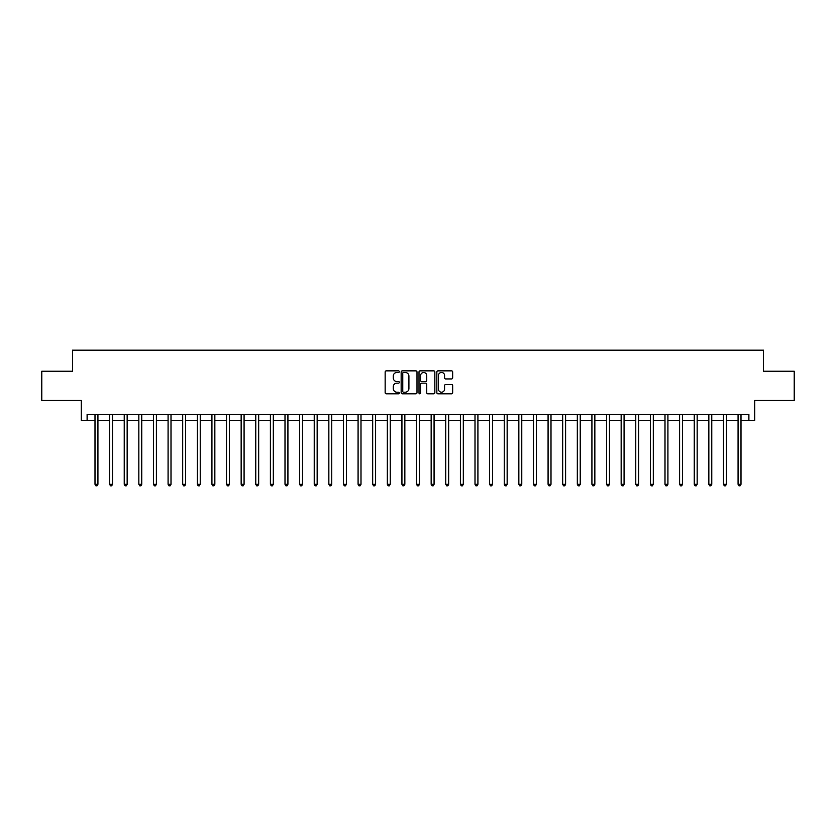 <?xml version="1.0" encoding="UTF-8"?>
<svg xmlns="http://www.w3.org/2000/svg" width="836" height="836" viewBox="0 0 836 836"><rect width="100%" height="100%" fill="white"/><g stroke="black" fill="none" stroke-linecap="round" stroke-linejoin="round"><path stroke-width="1.25" d="M399.294 371.665A0.805 0.805 0 0 0 398.49 370.86L386.295 370.86A1.149 1.149 0 0 0 385.145 372.01L385.145 392.669A1.149 1.149 0 0 0 386.295 393.819L398.49 393.819A0.805 0.805 0 0 0 399.294 393.014A0.805 0.805 0 0 0 398.49 392.209L396.912 392.209A3.668 3.668 0 0 1 393.244 388.531L393.244 386.817A3.668 3.668 0 0 1 396.912 383.139L398.49 383.139A0.805 0.805 0 0 0 399.294 382.334A0.805 0.805 0 0 0 398.49 381.54L396.912 381.54A3.668 3.668 0 0 1 393.244 377.862L393.244 376.137A3.668 3.668 0 0 1 396.912 372.469L398.49 372.469A0.805 0.805 0 0 0 399.294 371.665M451.544 378.948A1.149 1.149 0 0 0 452.684 377.809L452.684 372.01A1.149 1.149 0 0 0 451.544 370.86L438.001 370.86A1.149 1.149 0 0 0 436.852 372.01L436.852 392.669A1.149 1.149 0 0 0 438.001 393.819L451.544 393.819A1.149 1.149 0 0 0 452.684 392.669L452.684 385.668A1.149 1.149 0 0 0 451.544 384.518L445.745 384.518A1.149 1.149 0 0 0 444.595 385.668L444.595 389.137A3.072 3.072 0 0 1 441.523 392.209A3.072 3.072 0 0 1 438.461 389.137L438.461 375.542A3.072 3.072 0 0 1 441.523 372.469A3.072 3.072 0 0 1 444.595 375.542L444.595 377.809A1.149 1.149 0 0 0 445.745 378.948L451.544 378.948M87.111 420.341L87.111 414.489L748.889 414.489L748.889 420.341L754.741 420.341L754.741 400.465L794.2 400.465L794.2 371.226L763.508 371.226L763.508 350.18L72.492 350.18L72.492 371.226L41.8 371.226L41.8 400.465L81.259 400.465L81.259 420.341L95.001 420.341M416.997 372.01A1.149 1.149 0 0 0 415.847 370.86L402.304 370.86A1.149 1.149 0 0 0 401.155 372.01L401.155 392.669A1.149 1.149 0 0 0 402.304 393.819L415.847 393.819A1.149 1.149 0 0 0 416.997 392.669L416.997 372.01M420.153 370.86L433.696 370.86A1.149 1.149 0 0 1 434.845 372.01L434.845 392.669A1.149 1.149 0 0 1 433.696 393.819L427.896 393.819A1.149 1.149 0 0 1 426.747 392.669L426.747 384.288A1.149 1.149 0 0 0 425.608 383.139L421.762 383.139A1.149 1.149 0 0 0 420.612 384.288L420.612 393.014A0.805 0.805 0 0 1 419.808 393.819A0.805 0.805 0 0 1 419.003 393.014L419.003 372.01A1.149 1.149 0 0 1 420.153 370.86M97.927 420.341L109.62 420.341M112.536 420.341L124.23 420.341M127.156 420.341L138.849 420.341M141.765 420.341L153.458 420.341M156.384 420.341L168.078 420.341M171.004 420.341L182.697 420.341M185.613 420.341L197.306 420.341M200.232 420.341L211.926 420.341M214.842 420.341L226.535 420.341M229.461 420.341L241.155 420.341M244.081 420.341L255.774 420.341M258.69 420.341L270.383 420.341M273.309 420.341L285.003 420.341M287.918 420.341L299.612 420.341M302.538 420.341L314.231 420.341M317.157 420.341L328.851 420.341M331.767 420.341L343.46 420.341M346.386 420.341L358.08 420.341M360.995 420.341L372.689 420.341M375.615 420.341L387.308 420.341M390.234 420.341L401.928 420.341M404.843 420.341L416.537 420.341M419.463 420.341L431.157 420.341M434.072 420.341L445.766 420.341M448.692 420.341L460.385 420.341M463.311 420.341L475.005 420.341M477.92 420.341L489.614 420.341M492.54 420.341L504.233 420.341M507.149 420.341L518.842 420.341M521.769 420.341L533.462 420.341M536.388 420.341L548.082 420.341M550.997 420.341L562.691 420.341M565.617 420.341L577.31 420.341M580.226 420.341L591.919 420.341M594.845 420.341L606.539 420.341M609.465 420.341L621.158 420.341M624.074 420.341L635.768 420.341M638.694 420.341L650.387 420.341M653.303 420.341L664.996 420.341M667.922 420.341L679.616 420.341M682.542 420.341L694.235 420.341M697.151 420.341L708.844 420.341M711.77 420.341L723.464 420.341M726.38 420.341L738.073 420.341M740.999 420.341L748.889 420.341M403.569 372.469A0.805 0.805 0 0 0 402.764 373.274L402.764 391.405A0.805 0.805 0 0 0 403.569 392.209L405.23 392.209A3.668 3.668 0 0 0 408.909 388.531L408.909 376.137A3.668 3.668 0 0 0 405.23 372.469L403.569 372.469M426.747 375.594A3.072 3.072 0 0 0 423.685 372.522A3.072 3.072 0 0 0 420.612 375.594L420.612 380.39A1.149 1.149 0 0 0 421.762 381.54L425.608 381.54A1.149 1.149 0 0 0 426.747 380.39L426.747 375.594M98.063 414.489L98.011 414.646A1.17 1.17 90.1 0 0 97.927 415.074L97.927 484.295L95.001 484.295L95.001 415.074A1.17 1.17 90.1 0 0 94.917 414.646L94.855 414.489M97.927 484.295L97.049 485.82L95.879 485.82L95.001 484.295M112.682 414.489L112.62 414.646A1.17 1.17 87.7 0 0 112.536 415.074L112.536 484.295L109.62 484.295L109.62 415.074A1.17 1.17 87.7 0 0 109.526 414.646L109.474 414.489M112.536 484.295L111.658 485.82L110.488 485.82L109.62 484.295M127.302 414.489L127.239 414.646A1.17 1.17 87.7 0 0 127.156 415.074L127.156 484.295L124.23 484.295L124.23 415.074A1.17 1.17 87.7 0 0 124.146 414.646L124.083 414.489M127.156 484.295L126.278 485.82L125.107 485.82L124.23 484.295M141.911 414.489L141.859 414.646A1.17 1.17 87.7 0 0 141.765 415.074L141.765 484.295L138.849 484.295L138.849 415.074A1.17 1.17 87.7 0 0 138.766 414.646L138.703 414.489M141.765 484.295L140.897 485.82L139.727 485.82L138.849 484.295M156.531 414.489L156.468 414.646A1.17 1.17 87.7 0 0 156.384 415.074L156.384 484.295L153.458 484.295L153.458 415.074A1.17 1.17 87.7 0 0 153.375 414.646L153.322 414.489M156.384 484.295L155.506 485.82L154.336 485.82L153.458 484.295M171.14 414.489L171.087 414.646A1.17 1.17 87.7 0 0 171.004 415.074L171.004 484.295L168.078 484.295L168.078 415.074A1.17 1.17 87.7 0 0 167.994 414.646L167.931 414.489M171.004 484.295L170.126 485.82L168.956 485.82L168.078 484.295M185.759 414.489L185.696 414.646A1.17 1.17 87.7 0 0 185.613 415.074L185.613 484.295L182.697 484.295L182.697 415.074A1.17 1.17 87.7 0 0 182.603 414.646L182.551 414.489M185.613 484.295L184.735 485.82L183.565 485.82L182.697 484.295M200.379 414.489L200.316 414.646A1.17 1.17 87.7 0 0 200.232 415.074L200.232 484.295L197.306 484.295L197.306 415.074A1.17 1.17 87.7 0 0 197.223 414.646L197.16 414.489M200.232 484.295L199.355 485.82L198.184 485.82L197.306 484.295M214.988 414.489L214.936 414.646A1.17 1.17 87.7 0 0 214.842 415.074L214.842 484.295L211.926 484.295L211.926 415.074A1.17 1.17 87.7 0 0 211.842 414.646L211.78 414.489M214.842 484.295L213.974 485.82L212.804 485.82L211.926 484.295M229.607 414.489L229.545 414.646A1.17 1.17 87.7 0 0 229.461 415.074L229.461 484.295L226.535 484.295L226.535 415.074A1.17 1.17 87.7 0 0 226.451 414.646L226.399 414.489M229.461 484.295L228.583 485.82L227.413 485.82L226.535 484.295M244.216 414.489L244.164 414.646A1.17 1.17 87.7 0 0 244.081 415.074L244.081 484.295L241.155 484.295L241.155 415.074A1.17 1.17 87.7 0 0 241.071 414.646L241.008 414.489M244.081 484.295L243.203 485.82L242.032 485.82L241.155 484.295M258.836 414.489L258.773 414.646A1.17 1.17 87.7 0 0 258.69 415.074L258.69 484.295L255.774 484.295L255.774 415.074A1.17 1.17 87.7 0 0 255.68 414.646L255.628 414.489M258.69 484.295L257.812 485.82L256.642 485.82L255.774 484.295M273.456 414.489L273.393 414.646A1.17 1.17 87.7 0 0 273.309 415.074L273.309 484.295L270.383 484.295L270.383 415.074A1.17 1.17 87.7 0 0 270.3 414.646L270.237 414.489M273.309 484.295L272.431 485.82L271.261 485.82L270.383 484.295M288.065 414.489L288.012 414.646A1.17 1.17 87.7 0 0 287.918 415.074L287.918 484.295L285.003 484.295L285.003 415.074A1.17 1.17 87.7 0 0 284.919 414.646L284.857 414.489M287.918 484.295L287.051 485.82L285.881 485.82L285.003 484.295M302.684 414.489L302.622 414.646A1.17 1.17 87.7 0 0 302.538 415.074L302.538 484.295L299.612 484.295L299.612 415.074A1.17 1.17 87.7 0 0 299.528 414.646L299.476 414.489M302.538 484.295L301.66 485.82L300.49 485.82L299.612 484.295M317.293 414.489L317.241 414.646A1.17 1.17 87.7 0 0 317.157 415.074L317.157 484.295L314.231 484.295L314.231 415.074A1.17 1.17 87.7 0 0 314.148 414.646L314.085 414.489M317.157 484.295L316.28 485.82L315.109 485.82L314.231 484.295M331.913 414.489L331.85 414.646A1.17 1.17 87.7 0 0 331.767 415.074L331.767 484.295L328.851 484.295L328.851 415.074A1.17 1.17 87.7 0 0 328.757 414.646L328.705 414.489M331.767 484.295L330.889 485.82L329.718 485.82L328.851 484.295M346.532 414.489L346.47 414.646A1.17 1.17 87.7 0 0 346.386 415.074L346.386 484.295L343.46 484.295L343.46 415.074A1.17 1.17 87.7 0 0 343.377 414.646L343.314 414.489M346.386 484.295L345.508 485.82L344.338 485.82L343.46 484.295M361.142 414.489L361.089 414.646A1.17 1.17 87.7 0 0 360.995 415.074L360.995 484.295L358.08 484.295L358.08 415.074A1.17 1.17 87.7 0 0 357.996 414.646L357.933 414.489M360.995 484.295L360.128 485.82L358.957 485.82L358.08 484.295M375.761 414.489L375.698 414.646A1.17 1.17 87.7 0 0 375.615 415.074L375.615 484.295L372.689 484.295L372.689 415.074A1.17 1.17 87.7 0 0 372.605 414.646L372.553 414.489M375.615 484.295L374.737 485.82L373.567 485.82L372.689 484.295M390.37 414.489L390.318 414.646A1.17 1.17 87.7 0 0 390.234 415.074L390.234 484.295L387.308 484.295L387.308 415.074A1.17 1.17 87.7 0 0 387.225 414.646L387.162 414.489M390.234 484.295L389.357 485.82L388.186 485.82L387.308 484.295M404.99 414.489L404.927 414.646A1.17 1.17 87.7 0 0 404.843 415.074L404.843 484.295L401.928 484.295L401.928 415.074A1.17 1.17 87.7 0 0 401.834 414.646L401.782 414.489M404.843 484.295L403.966 485.82L402.795 485.82L401.928 484.295M419.609 414.489L419.547 414.646A1.17 1.17 87.7 0 0 419.463 415.074L419.463 484.295L416.537 484.295L416.537 415.074A1.17 1.17 87.7 0 0 416.453 414.646L416.391 414.489M419.463 484.295L418.585 485.82L417.415 485.82L416.537 484.295M434.218 414.489L434.166 414.646A1.17 1.17 87.7 0 0 434.072 415.074L434.072 484.295L431.157 484.295L431.157 415.074A1.17 1.17 87.7 0 0 431.073 414.646L431.01 414.489M434.072 484.295L433.205 485.82L432.034 485.82L431.157 484.295M448.838 414.489L448.775 414.646A1.17 1.17 87.7 0 0 448.692 415.074L448.692 484.295L445.766 484.295L445.766 415.074A1.17 1.17 87.7 0 0 445.682 414.646L445.63 414.489M448.692 484.295L447.814 485.82L446.643 485.82L445.766 484.295M463.447 414.489L463.395 414.646A1.17 1.17 87.7 0 0 463.311 415.074L463.311 484.295L460.385 484.295L460.385 415.074A1.17 1.17 87.7 0 0 460.302 414.646L460.239 414.489M463.311 484.295L462.433 485.82L461.263 485.82L460.385 484.295M478.067 414.489L478.004 414.646A1.17 1.17 87.7 0 0 477.92 415.074L477.92 484.295L475.005 484.295L475.005 415.074A1.17 1.17 87.7 0 0 474.911 414.646L474.858 414.489M477.92 484.295L477.042 485.82L475.872 485.82L475.005 484.295M492.686 414.489L492.623 414.646A1.17 1.17 87.7 0 0 492.54 415.074L492.54 484.295L489.614 484.295L489.614 415.074A1.17 1.17 87.7 0 0 489.53 414.646L489.468 414.489M492.54 484.295L491.662 485.82L490.492 485.82L489.614 484.295M507.295 414.489L507.243 414.646A1.17 1.17 87.7 0 0 507.149 415.074L507.149 484.295L504.233 484.295L504.233 415.074A1.17 1.17 87.7 0 0 504.15 414.646L504.087 414.489M507.149 484.295L506.282 485.82L505.111 485.82L504.233 484.295M521.915 414.489L521.852 414.646A1.17 1.17 87.7 0 0 521.769 415.074L521.769 484.295L518.842 484.295L518.842 415.074A1.17 1.17 87.7 0 0 518.759 414.646L518.707 414.489M521.769 484.295L520.891 485.82L519.72 485.82L518.842 484.295M536.524 414.489L536.472 414.646A1.17 1.17 87.7 0 0 536.388 415.074L536.388 484.295L533.462 484.295L533.462 415.074A1.17 1.17 87.7 0 0 533.378 414.646L533.316 414.489M536.388 484.295L535.51 485.82L534.34 485.82L533.462 484.295M551.143 414.489L551.081 414.646A1.17 1.17 87.7 0 0 550.997 415.074L550.997 484.295L548.082 484.295L548.082 415.074A1.17 1.17 87.7 0 0 547.988 414.646L547.935 414.489M550.997 484.295L550.119 485.82L548.949 485.82L548.082 484.295M565.763 414.489L565.7 414.646A1.17 1.17 87.7 0 0 565.617 415.074L565.617 484.295L562.691 484.295L562.691 415.074A1.17 1.17 87.7 0 0 562.607 414.646L562.544 414.489M565.617 484.295L564.739 485.82L563.568 485.82L562.691 484.295M580.372 414.489L580.32 414.646A1.17 1.17 87.7 0 0 580.226 415.074L580.226 484.295L577.31 484.295L577.31 415.074A1.17 1.17 87.7 0 0 577.227 414.646L577.164 414.489M580.226 484.295L579.358 485.82L578.188 485.82L577.31 484.295M594.992 414.489L594.929 414.646A1.17 1.17 87.7 0 0 594.845 415.074L594.845 484.295L591.919 484.295L591.919 415.074A1.17 1.17 87.7 0 0 591.836 414.646L591.783 414.489M594.845 484.295L593.968 485.82L592.797 485.82L591.919 484.295M609.601 414.489L609.548 414.646A1.17 1.17 87.7 0 0 609.465 415.074L609.465 484.295L606.539 484.295L606.539 415.074A1.17 1.17 87.7 0 0 606.455 414.646L606.393 414.489M609.465 484.295L608.587 485.82L607.417 485.82L606.539 484.295M624.22 414.489L624.158 414.646A1.17 1.17 87.7 0 0 624.074 415.074L624.074 484.295L621.158 484.295L621.158 415.074A1.17 1.17 87.7 0 0 621.064 414.646L621.012 414.489M624.074 484.295L623.196 485.82L622.026 485.82L621.158 484.295M638.84 414.489L638.777 414.646A1.17 1.17 87.7 0 0 638.694 415.074L638.694 484.295L635.768 484.295L635.768 415.074A1.17 1.17 87.7 0 0 635.684 414.646L635.621 414.489M638.694 484.295L637.816 485.82L636.645 485.82L635.768 484.295M653.449 414.489L653.397 414.646A1.17 1.17 87.7 0 0 653.303 415.074L653.303 484.295L650.387 484.295L650.387 415.074A1.17 1.17 87.7 0 0 650.303 414.646L650.241 414.489M653.303 484.295L652.435 485.82L651.265 485.82L650.387 484.295M668.068 414.489L668.006 414.646A1.17 1.17 87.7 0 0 667.922 415.074L667.922 484.295L664.996 484.295L664.996 415.074A1.17 1.17 87.7 0 0 664.913 414.646L664.86 414.489M667.922 484.295L667.044 485.82L665.874 485.82L664.996 484.295M682.678 414.489L682.625 414.646A1.17 1.17 87.7 0 0 682.542 415.074L682.542 484.295L679.616 484.295L679.616 415.074A1.17 1.17 87.7 0 0 679.532 414.646L679.469 414.489M682.542 484.295L681.664 485.82L680.494 485.82L679.616 484.295M697.297 414.489L697.234 414.646A1.17 1.17 87.7 0 0 697.151 415.074L697.151 484.295L694.235 484.295L694.235 415.074A1.17 1.17 87.7 0 0 694.141 414.646L694.089 414.489M697.151 484.295L696.273 485.82L695.103 485.82L694.235 484.295M711.917 414.489L711.854 414.646A1.17 1.17 87.7 0 0 711.77 415.074L711.77 484.295L708.844 484.295L708.844 415.074A1.17 1.17 87.7 0 0 708.761 414.646L708.698 414.489M711.77 484.295L710.893 485.82L709.722 485.82L708.844 484.295M726.526 414.489L726.474 414.646A1.17 1.17 87.7 0 0 726.38 415.074L726.38 484.295L723.464 484.295L723.464 415.074A1.17 1.17 87.7 0 0 723.38 414.646L723.318 414.489M726.38 484.295L725.512 485.82L724.342 485.82L723.464 484.295M741.145 414.489L741.083 414.646A1.17 1.17 87.7 0 0 740.999 415.074L740.999 484.295L738.073 484.295L738.073 415.074A1.17 1.17 87.7 0 0 737.989 414.646L737.937 414.489M740.999 484.295L740.121 485.82L738.951 485.82L738.073 484.295"/></g></svg>
